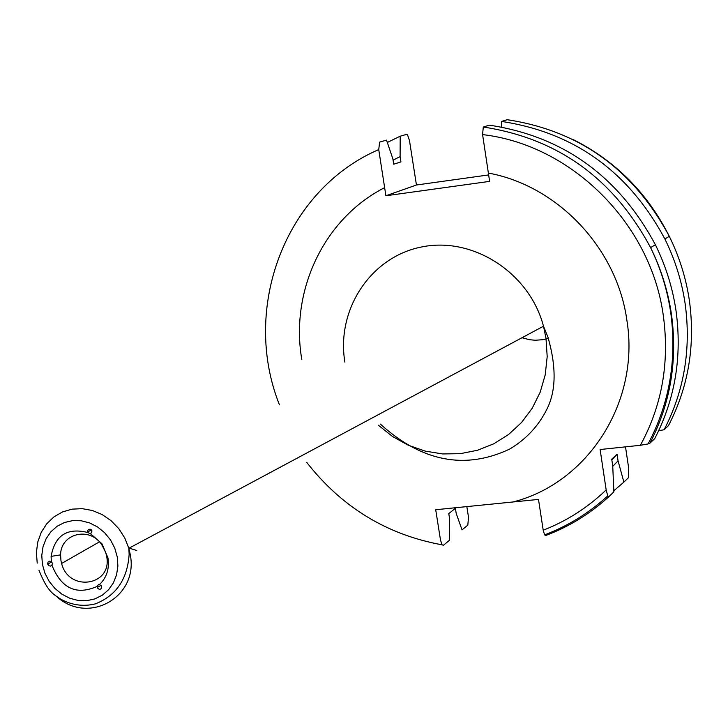 <?xml version="1.0" encoding="UTF-8"?>
<svg xmlns="http://www.w3.org/2000/svg" width="728" height="728" viewBox="0 0 728 728"><rect width="100%" height="100%" fill="white"/><g stroke="black" fill="none" stroke-linecap="round" stroke-linejoin="round"><path stroke-width="1.09" d="M100.983 588.952L99.317 589.371L97.525 588.115L97.133 586.404L98.426 584.648L99.545 584.493L101.683 586.386L100.983 588.952M90.554 529.274L92.001 530.958L90.7 533.888L87.706 532.496L87.433 531.376L88.516 529.329L90.554 529.274M47.657 563.891L48.048 562.043L49.531 561.215L52.68 563.163L51.734 565.392L50.532 566.084L48.894 565.747L47.657 563.891M501.592 127.018L501.546 121.439C574.301 132.487 628.746 171.672 664.882 238.984C675.102 259.705 681.872 281.408 685.194 304.077C691.227 349.012 684.202 390.909 664.118 429.757L668.477 425.634C688.433 387.059 695.413 345.481 689.434 300.901C686.14 278.405 679.424 256.875 669.296 236.309C647.583 193.257 615.651 161.061 573.5 139.721M501.546 121.439L507.179 119.711C579.406 130.667 633.442 169.533 669.296 236.309L664.882 238.984M385.895 195.768L416.443 185.003L409.473 140.531L407.553 134.907L406.552 134.38L400.2 136.2L400.1 156.638L400.928 161.898L393.712 164.2L392.874 158.886L386.513 140.122L379.643 142.087L378.733 149.595L385.895 195.768L489.625 181.372L482.582 134.598L483.292 127.027L489.389 125.161C563.29 136.427 618.618 176.285 655.382 244.744C665.774 265.82 672.663 287.879 676.048 310.929C682.209 356.611 675.102 399.19 654.718 438.656L649.995 443.115L648.084 443.925L640.376 445.29L600.118 449.531L606.169 489.908L607.744 495.914L608.863 496.687L613.886 491.819L612.721 465.802L611.729 459.168L617.071 454.29L618.054 460.87L623.878 482.118L628.519 477.623L628.71 468.386L625.507 446.856M51.324 561.843L51.106 556.374C54.946 535.389 67.149 527.427 87.706 532.496M90.7 533.888L101.975 543.789L107.972 557.957C109.537 568.732 106.725 577.577 99.545 584.493M60.961 560.642L60.588 554.873C60.615 533.478 89.526 526.198 101.765 544.69L105.751 552.597L106.616 556.146C112.886 585.703 68.769 592.656 61.607 563.463L60.961 560.642M606.169 489.908C587.751 507.607 566.757 521.039 543.206 530.212L538.493 499.417L435.708 509.727L440.513 540.13L442.051 544.817L443.388 545.299L449.622 540.149L449.586 518.7L448.776 513.568L455.4 508.326L456.201 513.413L462.043 529.884L467.822 525.115L468.504 517.262L466.839 506.606M136.782 550.523L129.174 548.12M97.133 586.404C76.376 595.568 61.298 588.479 51.906 565.155M416.443 185.003L488.752 174.911M664.118 429.757L658.667 430.739M655.755 431.258L654.235 431.522M543.206 530.212L544.59 534.88L545.845 535.471C569.223 526.635 590.226 513.704 608.863 496.687M548.384 338.374L542.833 339.712L535.207 340.249L529.474 339.703L522.012 337.728M617.071 454.29L611.839 459.95M618.054 460.87L612.739 466.348M623.878 482.118L613.841 490.736M393.065 160.133L400.1 156.638M387.305 142.461L400.2 136.2M483.292 127.027C557.757 138.402 613.531 178.606 650.605 247.638C661.088 268.887 668.04 291.136 671.462 314.369C677.677 360.433 670.524 403.348 649.995 443.115M482.582 134.598C571.826 144.881 651.26 223.969 663.39 316.189C669.633 362.662 661.97 405.696 640.376 445.29M37.21 563.135L36.4 552.434L37.765 541.996L41.25 532.314L46.71 523.823L53.881 516.925L62.453 511.957L72.027 509.154L82.155 508.654L92.365 510.483L102.175 514.569L111.12 520.72L118.782 528.655L124.779 537.992L128.838 548.293L130.139 553.972C139.266 596.641 88.798 625.452 56.857 596.714M344.881 362.153C336.036 309.555 370.834 256.556 422.14 246.865C473.282 236.509 529.593 272.964 543.488 326.226L545.982 338.165L547.192 356.611L545.226 374.82L540.176 392.228L532.195 408.281L521.567 422.504L508.626 434.461L493.775 443.807L477.495 450.268L460.278 453.671L442.642 453.944L425.125 451.087L408.244 445.199L392.483 436.472L378.314 425.179M117.281 557.038L117.891 566.075L116.571 574.838L113.404 582.873L108.545 589.789L102.257 595.222L94.84 598.917L86.687 600.7L78.196 600.473L69.797 598.27L61.907 594.185L54.909 588.442L49.149 581.326L44.918 573.173L42.415 564.4L41.769 555.437L43.025 546.728L46.11 538.711L50.878 531.777L57.102 526.271L64.483 522.495L72.627 520.62L81.154 520.766L89.617 522.922L97.597 526.99L104.677 532.76L110.51 539.939L114.778 548.175L117.281 557.038M488.479 173.091C557.903 185.804 617.189 248.585 626.926 320.566C640.203 402.129 587.796 483.037 513.003 501.974M301.829 359.65C289.871 290.991 323.824 218.537 384.739 187.587M279.47 404.886C241.004 308.563 284.848 190.072 378.733 149.595M101.083 585.321L97.233 587.478M648.084 443.925C669.187 404.104 676.831 360.997 671.007 314.614C667.776 291.273 660.979 268.951 650.605 247.638L655.382 244.744M60.588 554.873L51.106 556.374M101.765 544.69L101.975 543.789M39.012 570.379C47.875 592.183 52.807 593.748 60.952 599.317C72.163 605.268 83.656 606.779 95.441 603.849C116.207 595.631 127.436 579.16 129.138 554.427L128.838 548.293L543.488 326.226L547.975 337.219C556.401 366.73 556.128 390.526 547.174 408.617C538.82 425.662 526.298 439.166 509.618 449.112C465.046 470.07 421.967 461.734 380.38 424.106M61.607 563.463L99.436 541.878M607.744 495.914C589.061 513.013 568.004 525.998 544.59 534.88M306.697 462.353C341.841 507.289 386.968 534.78 442.051 544.817M51.57 561.934L47.72 564.182M91.364 529.857L87.551 532.095"/></g></svg>
